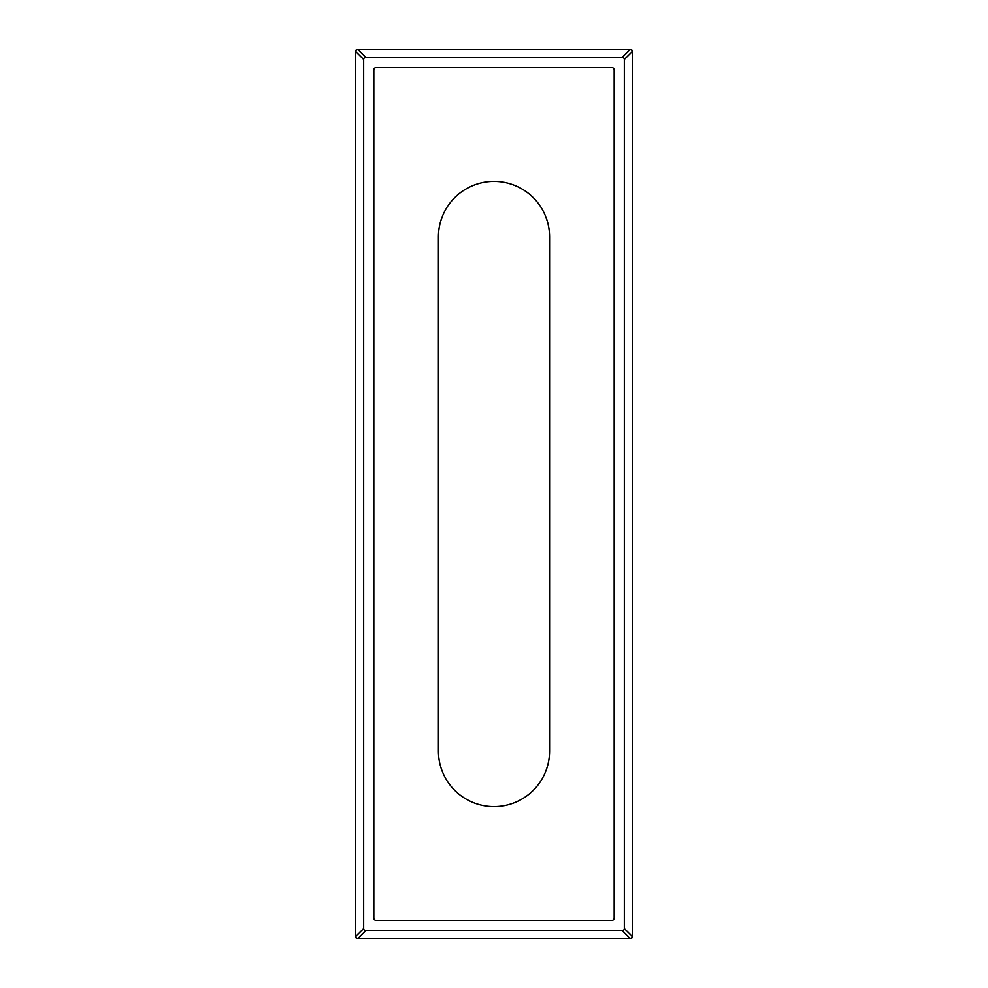<?xml version="1.0" encoding="UTF-8"?>
<svg xmlns="http://www.w3.org/2000/svg" width="988" height="988" viewBox="0 0 988 988"><rect width="100%" height="100%" fill="white"/><g stroke="black" fill="none" stroke-linecap="round" stroke-linejoin="round"><path stroke-width="1.48" d="M630.258 49.4L357.742 49.4L365.745 57.403L622.255 57.403L630.258 49.4A2.087 2.087 -45 0 1 632.345 51.487L624.33 59.49L624.33 928.51L632.345 936.513L632.345 51.487M632.345 936.513A2.087 2.087 45 0 1 630.258 938.6L622.255 930.597L365.745 930.597L357.742 938.6L630.258 938.6M357.742 938.6A2.087 2.087 135 0 1 355.655 936.513L363.67 928.51L363.67 59.49L355.655 51.487L355.655 936.513M355.655 51.487A2.087 2.087 -135 0 1 357.742 49.4M611.819 67.555L376.181 67.555A2.359 2.359 0 0 0 373.822 69.926L373.822 918.074A2.359 2.359 0 0 0 376.181 920.446L611.819 920.446A2.359 2.359 0 0 0 614.178 918.074L614.178 69.926A2.359 2.359 0 0 0 611.819 67.555M438.425 236.972A55.575 55.575 0 0 1 494 181.397A55.575 55.575 0 0 1 549.575 236.972L549.575 751.028A55.575 55.575 0 0 1 494 806.603A55.575 55.575 0 0 1 438.425 751.028L438.425 236.972M624.33 59.49A2.087 2.087 -45 0 0 622.255 57.403M365.745 57.403A2.087 2.087 -135 0 0 363.67 59.49M622.255 930.597A2.087 2.087 45 0 0 624.33 928.51M363.67 928.51A2.087 2.087 135 0 0 365.745 930.597"/></g></svg>
